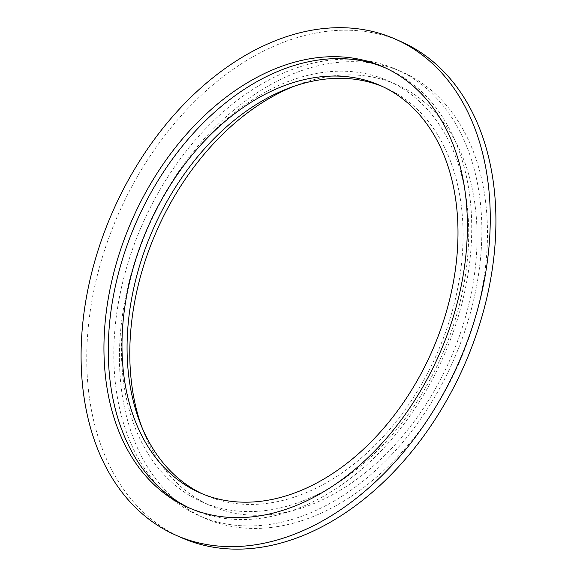 <?xml version="1.0" encoding="UTF-8"?>
<svg xmlns="http://www.w3.org/2000/svg" width="577" height="577" viewBox="0 0 577 577"><rect width="100%" height="100%" fill="white"/><g stroke="black" fill="none" stroke-linecap="round" stroke-linejoin="round"><path stroke-width="0.43" stroke-dasharray="2.88 2.16" d="M141.892 427.268A230.187 160.19 -66.1 0 0 210.028 505.459A230.187 160.19 -66.1 0 0 449.851 360.091A230.187 160.19 -66.1 0 0 396.868 84.704A230.187 160.19 -66.1 0 0 328.342 76.59A230.187 160.19 -66.1 0 0 293.174 86.586M319.975 72.875A230.187 160.19 113.9 0 1 388.501 80.989A230.187 160.19 113.9 0 1 441.484 356.377A230.187 160.19 113.9 0 1 201.669 501.745A230.187 160.19 113.9 0 1 132.299 272.092A230.187 160.19 113.9 0 1 319.975 72.875M382.919 86.709A222.722 154.997 113.9 0 1 385.472 87.812A222.722 154.997 113.9 0 1 436.739 354.271A222.722 154.997 113.9 0 1 204.698 494.922A222.722 154.997 113.9 0 1 202.166 493.761M190.064 508.308A240.919 167.662 -66.1 0 0 192.22 509.296A240.919 167.662 -66.1 0 0 263.941 517.785A240.919 167.662 -66.1 0 0 460.374 309.279A240.919 167.662 -66.1 0 0 387.773 68.923A240.919 167.662 -66.1 0 0 385.595 67.978M277.061 526.65A243.963 169.775 -66.1 0 0 475.975 315.511A243.963 169.775 -66.1 0 0 402.457 72.111A243.963 169.775 -66.1 0 0 148.282 226.177A243.963 169.775 -66.1 0 0 204.438 518.045A243.963 169.775 -66.1 0 0 277.061 526.65M271.442 524.154A243.963 169.775 -66.1 0 0 470.356 313.015A243.963 169.775 -66.1 0 0 396.839 69.615A243.963 169.775 -66.1 0 0 142.663 223.681A243.963 169.775 -66.1 0 0 198.82 515.549A243.963 169.775 -66.1 0 0 271.442 524.154M401.39 41.804A271.226 188.751 -66.1 0 0 118.812 213.093A271.226 188.751 -66.1 0 0 181.243 537.584M201.669 501.745L210.028 505.459M388.501 80.989L396.868 84.704M387.773 68.923L383.438 66.997M192.22 509.296L187.893 507.371M385.472 87.812L380.387 85.547M204.698 494.922L199.606 492.664M198.82 515.549L204.438 518.045M396.839 69.615L402.457 72.111"/><path stroke-width="0.87" d="M293.174 86.586A230.187 160.19 -66.1 0 0 141.892 427.268M202.166 493.761A222.722 154.997 113.9 0 1 138.105 270.808A222.722 154.997 113.9 0 1 319.168 79.958A222.722 154.997 113.9 0 1 382.919 86.709M385.595 67.978A240.919 167.662 -66.1 0 0 136.763 221.063A240.919 167.662 -66.1 0 0 190.064 508.308M314.083 77.7A222.722 154.997 -66.1 0 0 132.486 270.454A222.722 154.997 -66.1 0 0 199.606 492.664A222.722 154.997 -66.1 0 0 431.654 352.013A222.722 154.997 -66.1 0 0 380.387 85.547A222.722 154.997 -66.1 0 0 314.083 77.7M259.607 515.86A240.919 167.662 113.9 0 1 187.893 507.371A240.919 167.662 113.9 0 1 132.436 219.137A240.919 167.662 113.9 0 1 383.438 66.997A240.919 167.662 113.9 0 1 456.039 307.361A240.919 167.662 113.9 0 1 259.607 515.86M175.588 535.074L181.243 537.584A271.226 188.751 -66.1 0 0 261.987 547.14A271.226 188.751 -66.1 0 0 483.129 312.402A271.226 188.751 -66.1 0 0 401.39 41.804L395.743 39.294A271.226 188.751 113.9 0 1 477.475 309.892A271.226 188.751 113.9 0 1 256.332 544.63A271.226 188.751 113.9 0 1 175.588 535.074A271.226 188.751 113.9 0 1 113.157 210.583A271.226 188.751 113.9 0 1 395.743 39.294"/></g></svg>
